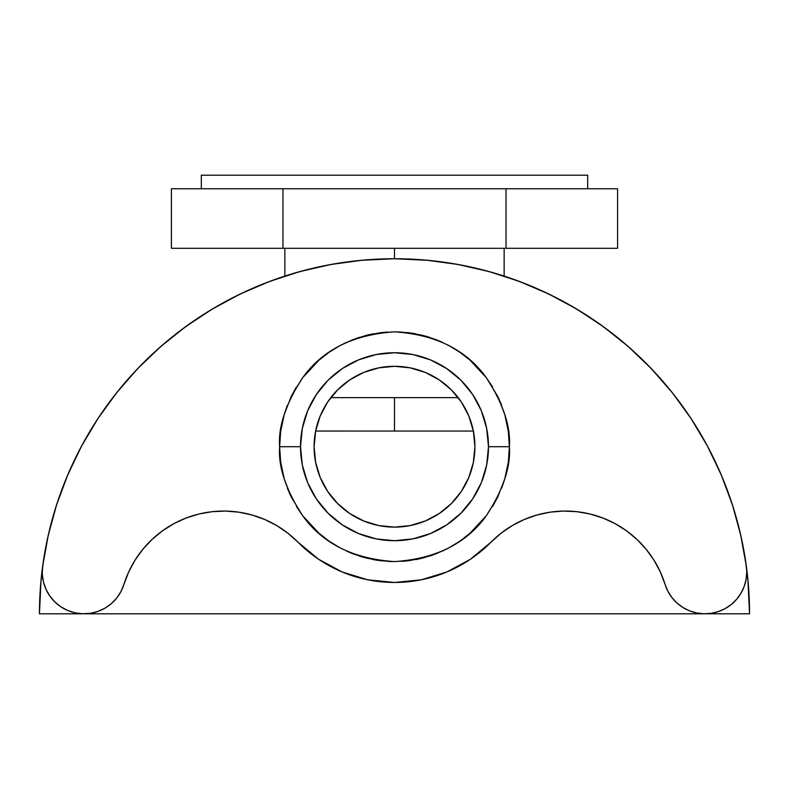 <?xml version="1.0" encoding="UTF-8"?>
<svg xmlns="http://www.w3.org/2000/svg" width="789" height="789" viewBox="0 0 789 789"><rect width="100%" height="100%" fill="white"/><g stroke="black" fill="none" stroke-linecap="round" stroke-linejoin="round"><path stroke-width="1.18" d="M201.313 175.207L201.313 188.778L201.313 175.207L587.687 175.207L201.313 175.207M587.687 188.778L587.687 175.207L587.687 188.778M394.5 431.05L315.63 431.05L320.216 415.941L327.642 402.045L337.643 389.855L349.823 379.854L363.729 372.428L378.809 367.852L394.5 366.303L410.191 367.852L425.271 372.428L439.177 379.854L451.357 389.855L461.358 402.045L468.784 415.941L473.361 431.031L474.909 446.712A80.409 80.409 0 0 1 394.5 527.121A80.409 80.409 0 0 1 314.091 446.712L315.639 431.031L394.5 431.05L394.5 397.636L394.5 431.05L473.37 431.05L394.5 431.05M94.226 612.53L90.419 613.3L97.935 611.406L104.976 608.161L111.288 603.664L116.664 598.082L120.924 591.592L123.903 584.442A104.424 104.424 0 0 1 297.907 542.102L287.867 533.167L276.761 525.592L264.779 519.517L252.115 515.02L238.978 512.189L225.585 511.075L212.152 511.686L198.917 514.014L186.096 518.028L173.886 523.649L162.504 530.8L152.129 539.351L142.947 549.154L135.097 560.062L128.715 571.897L123.903 584.442A41.768 41.768 0 0 1 74.994 612.806A41.768 41.768 0 0 1 42.616 566.453L48.287 535.08L56.739 504.349L67.923 474.495L81.731 445.765L98.063 418.387L116.782 392.587L137.75 368.562L160.778 346.519L185.691 326.636L212.29 309.061L240.359 293.952L269.67 281.417L299.988 271.554L331.064 264.463L362.654 260.173L394.5 258.743L394.5 248.298L394.5 258.743L426.346 260.173L457.936 264.463L489.012 271.554L519.33 281.417L548.641 293.952L576.71 309.061L603.309 326.636L628.222 346.519L651.25 368.562L672.218 392.587L690.937 418.387L707.269 445.765L721.077 474.495L732.261 504.349L740.713 535.08L746.384 566.453A41.768 41.768 0 0 1 711.264 613.319A41.768 41.768 0 0 1 665.097 584.442L660.285 571.897L653.903 560.062L646.053 549.154L636.871 539.351L626.496 530.8L615.114 523.649L602.904 518.028L590.083 514.014L576.848 511.686L563.415 511.075L550.022 512.189L536.885 515.02L524.221 519.517L512.239 525.592L501.133 533.167L491.093 542.102A104.424 104.424 0 0 1 665.097 584.442L660.285 571.897M300.52 446.712A93.98 93.98 0 0 1 394.5 352.732A93.98 93.98 0 0 1 488.48 446.712L486.675 428.378L481.329 410.744L472.641 394.5L460.954 380.259L446.712 368.571L430.469 359.883L412.834 354.537L394.5 352.732L376.166 354.537L358.531 359.883L342.288 368.571L328.046 380.259L316.359 394.5L307.671 410.744L302.325 428.378L300.52 446.712L302.325 465.046L307.671 482.681L316.359 498.924L328.046 513.166L342.288 524.863L358.531 533.542L376.166 538.887L394.5 540.702L412.834 538.887L430.469 533.542L446.712 524.863L460.954 513.166L472.641 498.924L481.329 482.681L486.675 465.046L488.48 446.712A93.98 93.98 0 0 1 394.5 540.702A93.98 93.98 0 0 1 300.52 446.712L279.631 446.712L300.52 446.712M474.909 446.712L473.361 462.403L468.784 477.483L461.358 491.389L451.357 503.569L439.177 513.57L425.271 520.996L410.191 525.573L394.5 527.121L378.809 525.573L363.729 520.996L349.823 513.57L337.643 503.569L327.642 491.389L320.216 477.483L315.639 462.403L314.091 446.712A80.409 80.409 0 0 1 394.5 366.303A80.409 80.409 0 0 1 474.909 446.712M509.369 446.712C510.897 466.684 503.244 489.653 486.399 515.631C466.447 543.513 435.814 558.829 394.5 561.581C353.186 558.829 322.553 543.513 302.601 515.631C285.756 489.653 278.103 466.684 279.631 446.712C278.103 426.75 285.756 403.771 302.601 377.793C322.553 349.912 353.186 334.595 394.5 331.844C435.814 334.595 466.447 349.912 486.399 377.793C503.244 403.771 510.897 426.75 509.369 446.712L488.48 446.712L509.369 446.712L508.353 431.465L504.773 414.55L497.751 396.374L486.399 377.793L470.027 360.169L459.908 352.279L448.556 345.355L436.11 339.645L422.776 335.374L408.801 332.741L394.5 331.844L380.199 332.741L366.224 335.374L352.89 339.645L340.444 345.355L329.092 352.279L318.973 360.169L302.601 377.793L291.249 396.374L284.227 414.55L280.647 431.465L279.631 446.712L280.647 461.959L284.227 478.874L291.249 497.05L302.601 515.631L318.973 533.256L329.092 541.146L340.444 548.069L352.89 553.779L366.224 558.05L380.199 560.693L394.5 561.581L408.801 560.693L422.776 558.05L436.11 553.779L448.556 548.069L459.908 541.146L470.027 533.256L486.399 515.631L497.751 497.05L504.773 478.874L508.353 461.959L509.369 446.712M394.5 582.469L421.188 579.816L446.84 571.976L470.451 559.233L491.093 542.102A135.757 135.757 0 0 1 297.907 542.102L318.549 559.233L342.16 571.976L367.812 579.816L394.5 582.469L371.678 580.536M90.419 613.3L82.687 613.773L74.994 612.806L67.617 610.439L60.792 606.751L54.776 601.859L49.776 595.942L45.94 589.205L43.425 581.868L42.3 574.205L42.616 566.453A355.05 355.05 0 0 0 39.45 613.793L41.008 580.576M747.844 578.998L749.55 613.793A355.05 355.05 0 0 0 746.384 566.463A41.768 41.768 0 0 1 746.749 572.025L746.098 579.402L744.145 586.543L740.97 593.229L736.66 599.255L731.354 604.413L725.219 608.566L718.454 611.564L711.264 613.319L703.877 613.783L696.519 612.925L689.428 610.794L682.83 607.441L676.923 602.974L671.903 597.529L667.918 591.286L665.097 584.442M73.732 612.511L68.85 610.942M54.776 601.859L51.315 598.023M43.72 558.898L40.85 582.341L39.45 613.793L83.92 613.793L39.45 613.793A355.05 355.05 0 0 1 394.5 258.743A355.05 355.05 0 0 1 746.384 566.453A41.768 41.768 0 0 1 746.749 572.025M509.181 440.144L508.836 435.627M506.883 422.943L505.246 416.227M501.617 405.211L498.342 397.597M492.602 386.945L486.399 377.793M478.716 368.591L470.027 360.169M464.948 355.977L461.959 353.738M454.385 348.689L450.815 346.598M442.491 342.347L436.12 339.645M429.571 337.327L425.172 336.015M415.872 333.846L411.197 333.066M401.64 332.07L394.5 331.844M387.3 332.07L380.199 332.741M373.128 333.846L368.552 334.812M359.429 337.327L355.109 338.806M346.489 342.357L340.444 345.355M334.556 348.718L331.094 350.927M324.013 356.017L321.034 358.403M310.264 368.611L302.601 377.793M296.388 386.975L291.249 396.374M287.383 405.23L284.632 413.18M282.107 422.973L280.884 429.808M279.819 453.281L280.164 457.807M282.117 470.481L283.754 477.197M287.383 488.213L290.658 495.827M296.398 506.479L302.601 515.631M310.284 524.833L318.973 533.256M324.052 537.447L327.05 539.696M334.615 544.735L338.195 546.836M346.509 551.077L352.89 553.779M359.419 556.097L363.828 557.409M373.128 559.579L377.803 560.358M387.34 561.364L392.133 561.561M401.68 561.354L406.453 560.959M415.882 559.579L420.448 558.612M429.591 556.097L433.891 554.618M442.511 551.067L448.556 548.069M454.444 544.706L457.906 542.497M464.987 537.408L467.966 535.021M478.736 524.813L486.399 515.641M492.612 506.449L497.751 497.05M501.617 488.194L504.378 480.195M506.893 470.451L508.116 463.616M42.211 569.589L44.519 554.006M47.182 540.09L51.887 520.641M55.664 507.721L62.755 487.267M67.154 476.309L78.92 451.101M81.375 446.426L98.063 418.387M104.316 409.205L118.498 390.447M126.733 380.633L140.748 365.455M150.64 355.74L165.276 342.663M176.43 333.609L191.875 322.247M203.996 314.18L220.338 304.396M233.179 297.512L250.458 289.277M263.743 283.695L282.048 277.028M295.451 272.846L315.077 267.747M327.997 265.025L350.03 261.544M361.106 260.321L394.322 258.743M394.678 258.743L427.894 260.321M438.97 261.544L461.003 265.025M473.923 267.747L493.549 272.846M507.021 277.047L525.257 283.695M538.542 289.277L555.821 297.512M568.662 304.396L585.004 314.18M597.125 322.247L612.57 333.609M623.724 342.663L638.36 355.74M648.252 365.465L662.257 380.633M670.502 390.447L684.674 409.195M690.937 418.387L707.269 445.765M710.09 451.13L721.846 476.309M726.265 487.326L733.336 507.721M737.113 520.641L741.818 540.09M744.481 554.026L746.798 569.668M84.127 613.793L704.902 613.793L84.127 613.793M705.07 613.793L749.55 613.793L705.07 613.793M743.978 551.136A355.05 355.05 0 0 0 45.022 551.136M746.384 566.463A355.05 355.05 0 0 1 749.55 613.793L748.15 582.341L745.28 558.898M458.192 397.636L330.808 397.636L458.192 397.636M171.42 188.778L171.42 248.298L282.965 248.298L282.965 188.778L171.42 188.778L394.5 188.778L282.965 188.778L282.965 248.298L617.58 248.298L617.58 188.778L394.5 188.778L506.035 188.778L506.035 248.298L506.035 188.778L617.58 188.778L617.58 248.298L171.42 248.298L171.42 188.778M504.151 248.298L504.151 276.101M284.849 248.298L284.849 276.101"/></g></svg>
